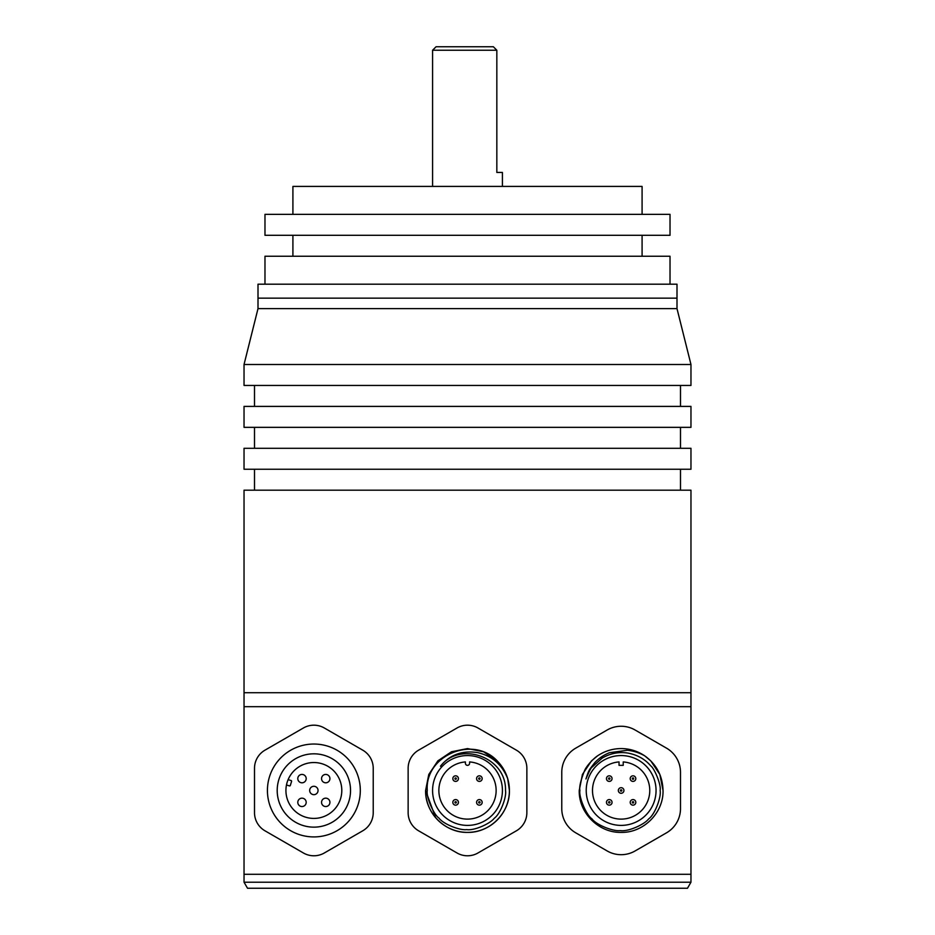 <?xml version="1.0" encoding="UTF-8"?>
<svg xmlns="http://www.w3.org/2000/svg" width="935" height="935" viewBox="0 0 935 935"><rect width="100%" height="100%" fill="white"/><g stroke="black" fill="none" stroke-linecap="round" stroke-linejoin="round"><path stroke-width="1.4" d="M690.965 882.208L687.482 888.25L247.518 888.25L244.035 882.208L690.965 882.208L690.965 874.283L244.035 874.283L244.035 882.208M244.035 874.283L244.035 706.685L690.965 706.685L690.965 874.283M244.035 706.685L244.035 490.197L690.965 490.197L690.965 692.718L244.035 692.718L690.965 692.718L690.965 706.685M676.998 308.632L676.998 298.148L258.002 298.148L676.998 298.148L676.998 284.182L258.002 284.182L258.002 308.632L676.998 308.632L690.965 364.498L690.965 385.442L244.035 385.442L244.035 364.498L690.965 364.498M670.021 284.182L670.021 256.248L264.979 256.248L264.979 284.182M670.021 235.304L264.979 235.304L264.979 214.349L670.021 214.349L670.021 235.304M642.088 214.349L642.088 186.416L292.912 186.416L292.912 214.349M493.341 46.75L496.836 50.245L493.341 46.75L436.072 46.75L432.578 50.245L496.836 50.245L496.836 172.449L502.422 172.449L502.422 186.416M432.578 186.416L432.578 50.245M244.035 406.398L690.965 406.398L690.965 427.342L244.035 427.342L244.035 406.398M244.035 448.297L690.965 448.297L690.965 469.241L244.035 469.241L244.035 448.297M650.76 760.856L659.841 774.449L663.032 790.484C663.616 812.854 643.514 832.968 621.132 832.384C598.762 832.968 578.648 812.854 579.232 790.484L582.423 774.449L591.504 760.856L597.535 755.866C594.613 757.677 586.619 765.321 584.422 770.989C580.6 780.725 579.104 787.223 579.922 790.484C578.543 796.912 586.514 815.413 591.902 818.768C596.296 825.056 613.734 831.683 620.232 830.596C628.203 831.94 644.636 824.366 648.645 818.92C654.909 814.56 661.419 797.111 660.133 790.484C661.349 784.991 654.594 768.628 650.783 765.905C644.916 759.091 637.273 754.814 627.853 753.061C618.76 751.67 610.158 753.376 602.058 758.168L592.1 767.109C591.142 767.448 589.097 771.41 585.953 778.972C589.284 768.593 589.389 769.902 594.485 762.983C598.517 758.53 603.496 755.106 609.433 752.722L627.42 750.256C633.649 750.945 639.423 752.815 644.741 755.866L646.669 757.256M644.741 755.866L650.76 760.856L659.841 774.449L663.032 790.484C663.616 812.854 643.514 832.968 621.132 832.384C598.762 832.968 578.648 812.854 579.232 790.484L582.423 774.449L591.504 760.856L597.535 755.866A41.9 41.9 0 0 1 644.741 755.866L650.76 760.856L659.841 774.449L663.032 790.484C663.616 812.854 643.514 832.968 621.132 832.384C598.762 832.968 578.648 812.854 579.232 790.484L582.423 774.449L591.504 760.856L597.535 755.866L591.504 760.856L582.423 774.449L579.232 790.484L582.423 774.449L591.504 760.856L597.535 755.866L591.504 760.856L582.423 774.449L579.232 790.484L582.423 774.449L591.504 760.856L597.535 755.866L591.504 760.856L582.423 774.449L579.232 790.484C578.648 812.854 598.762 832.968 621.132 832.384C643.514 832.968 663.616 812.854 663.032 790.484C663.616 812.854 643.514 832.968 621.132 832.384C598.762 832.968 578.648 812.854 579.232 790.484C578.648 812.854 598.762 832.968 621.132 832.384C643.514 832.968 663.616 812.854 663.032 790.484L659.841 774.449L650.76 760.856L644.741 755.866L650.76 760.856L659.841 774.449L663.032 790.484L659.841 774.449L650.76 760.856L644.741 755.866L650.76 760.856L659.841 774.449L663.032 790.484L659.841 774.449L650.76 760.856L644.741 755.866L650.76 760.856L659.841 774.449L663.032 790.484C662.588 775.863 656.499 764.327 644.741 755.866M608.568 778.61A0.701 0.701 0 0 0 609.258 779.311A0.701 0.701 0 0 0 609.959 778.61A0.701 0.701 0 0 0 609.258 777.908A0.701 0.701 0 0 0 608.568 778.61M612.051 778.61A2.793 2.793 0 0 1 609.258 781.403A2.793 2.793 0 0 1 606.464 778.61A2.793 2.793 0 0 1 609.258 775.816A2.793 2.793 0 0 1 612.051 778.61M632.305 778.61A0.701 0.701 0 0 0 633.007 779.311A0.701 0.701 0 0 0 633.708 778.61A0.701 0.701 0 0 0 633.007 777.908A0.701 0.701 0 0 0 632.305 778.61M635.8 778.61A2.793 2.793 0 0 1 633.007 781.403A2.793 2.793 0 0 1 630.213 778.61A2.793 2.793 0 0 1 633.007 775.816A2.793 2.793 0 0 1 635.8 778.61M620.431 790.484A0.701 0.701 0 0 0 621.132 791.185A0.701 0.701 0 0 0 621.833 790.484A0.701 0.701 0 0 0 621.132 789.783A0.701 0.701 0 0 0 620.431 790.484M623.926 790.484A2.793 2.793 0 0 1 621.132 793.277A2.793 2.793 0 0 1 618.339 790.484A2.793 2.793 0 0 1 621.132 787.691A2.793 2.793 0 0 1 623.926 790.484M632.305 802.359A0.701 0.701 0 0 0 633.007 803.048A0.701 0.701 0 0 0 633.708 802.359A0.701 0.701 0 0 0 633.007 801.657A0.701 0.701 0 0 0 632.305 802.359M635.8 802.359A2.793 2.793 0 0 1 633.007 805.152A2.793 2.793 0 0 1 630.213 802.359A2.793 2.793 0 0 1 633.007 799.565A2.793 2.793 0 0 1 635.8 802.359M608.568 802.359A0.701 0.701 0 0 0 609.258 803.048A0.701 0.701 0 0 0 609.959 802.359A0.701 0.701 0 0 0 609.258 801.657A0.701 0.701 0 0 0 608.568 802.359M612.051 802.359A2.793 2.793 0 0 1 609.258 805.152A2.793 2.793 0 0 1 606.464 802.359A2.793 2.793 0 0 1 609.258 799.565A2.793 2.793 0 0 1 612.051 802.359M561.771 808.623A27.933 27.933 0 0 0 575.738 832.816L607.166 850.955A27.933 27.933 0 0 0 635.099 850.955L666.526 832.816A27.933 27.933 0 0 0 680.493 808.623L680.493 772.333A27.933 27.933 0 0 0 666.526 748.152L635.099 730.001A27.933 27.933 0 0 0 607.166 730.001L575.738 748.152A27.933 27.933 0 0 0 561.771 772.333L561.771 808.623M619.04 765.356L623.224 765.356L623.224 761.931A28.634 28.634 0 0 1 649.767 790.484A28.634 28.634 0 0 1 621.132 819.118A28.634 28.634 0 0 1 592.498 790.484A28.634 28.634 0 0 1 619.04 761.931L619.04 765.356M586.222 790.484A34.922 34.922 0 0 0 621.132 825.395A34.922 34.922 0 0 0 656.054 790.484A34.922 34.922 0 0 0 621.132 755.562A34.922 34.922 0 0 0 586.222 790.484M507.693 778.633L509.4 790.484C509.984 812.854 489.87 832.968 467.5 832.384C445.118 832.968 425.016 812.854 425.6 790.484L428.791 774.449L437.872 760.856L451.465 751.775L467.5 748.584L483.535 751.775L497.817 761.558C473.531 734.396 424.583 755.679 427.272 790.484C425.939 796.749 433.711 814.794 438.971 818.067C443.283 824.226 460.254 830.654 466.6 829.602C474.419 830.899 490.396 823.525 494.311 818.219C500.424 813.953 506.758 796.947 505.508 790.484C506.548 756.883 459.868 740.73 440.455 766.244C450.062 754.276 462.954 750.337 477.563 752.605C492.02 755.877 502.06 764.549 507.693 778.633L509.4 790.484C509.984 812.854 489.87 832.968 467.5 832.384C445.118 832.968 425.016 812.854 425.6 790.484L428.791 774.449L437.872 760.856L451.465 751.775L467.5 748.584L483.535 751.775L497.817 761.558A41.9 41.9 0 0 1 507.693 778.633L509.4 790.484C509.984 812.854 489.87 832.968 467.5 832.384C445.118 832.968 425.016 812.854 425.6 790.484L428.791 774.449L437.872 760.856L451.465 751.775L467.5 748.584L483.535 751.775L497.817 761.558L483.535 751.775L467.5 748.584L451.465 751.775L437.872 760.856L428.791 774.449L425.6 790.484L428.791 774.449L437.872 760.856L451.465 751.775L467.5 748.584L483.535 751.775L497.817 761.558L483.535 751.775L467.5 748.584L451.465 751.775L437.872 760.856L428.791 774.449L425.6 790.484L428.791 774.449L437.872 760.856L451.465 751.775L467.5 748.584L483.535 751.775L497.817 761.558L483.535 751.775L467.5 748.584L451.465 751.775L437.872 760.856L428.791 774.449L425.6 790.484A41.9 41.9 0 0 0 473.484 831.951A41.9 41.9 0 0 0 507.693 778.633L509.4 790.484C509.984 812.854 489.87 832.968 467.5 832.384C445.118 832.968 425.016 812.854 425.6 790.484L435.581 817.622M509.4 790.484C509.984 812.854 489.87 832.968 467.5 832.384C445.118 832.968 425.016 812.854 425.6 790.484C425.016 812.854 445.118 832.968 467.5 832.384C489.87 832.968 509.984 812.854 509.4 790.484C509.984 812.854 489.87 832.968 467.5 832.384C445.118 832.968 425.016 812.854 425.6 790.484C425.016 812.854 445.118 832.968 467.5 832.384C489.87 832.968 509.984 812.854 509.4 790.484C509.984 812.854 489.87 832.968 467.5 832.384C445.118 832.968 425.016 812.854 425.6 790.484M454.924 778.61A0.701 0.701 0 0 0 455.625 779.311A0.701 0.701 0 0 0 456.327 778.61A0.701 0.701 0 0 0 455.625 777.908A0.701 0.701 0 0 0 454.924 778.61M458.419 778.61A2.793 2.793 0 0 1 455.625 781.403A2.793 2.793 0 0 1 452.832 778.61A2.793 2.793 0 0 1 455.625 775.816A2.793 2.793 0 0 1 458.419 778.61M478.673 778.61A0.701 0.701 0 0 0 479.375 779.311A0.701 0.701 0 0 0 480.076 778.61A0.701 0.701 0 0 0 479.375 777.908A0.701 0.701 0 0 0 478.673 778.61M482.168 778.61A2.793 2.793 0 0 1 479.375 781.403A2.793 2.793 0 0 1 476.581 778.61A2.793 2.793 0 0 1 479.375 775.816A2.793 2.793 0 0 1 482.168 778.61M478.673 802.359A0.701 0.701 0 0 0 479.375 803.048A0.701 0.701 0 0 0 480.076 802.359A0.701 0.701 0 0 0 479.375 801.657A0.701 0.701 0 0 0 478.673 802.359M482.168 802.359A2.793 2.793 0 0 1 479.375 805.152A2.793 2.793 0 0 1 476.581 802.359A2.793 2.793 0 0 1 479.375 799.565A2.793 2.793 0 0 1 482.168 802.359M454.924 802.359A0.701 0.701 0 0 0 455.625 803.048A0.701 0.701 0 0 0 456.327 802.359A0.701 0.701 0 0 0 455.625 801.657A0.701 0.701 0 0 0 454.924 802.359M458.419 802.359A2.793 2.793 0 0 1 455.625 805.152A2.793 2.793 0 0 1 452.832 802.359A2.793 2.793 0 0 1 455.625 799.565A2.793 2.793 0 0 1 458.419 802.359M408.139 812.655A20.956 20.956 0 0 0 418.611 830.806L457.028 852.977A20.956 20.956 0 0 0 477.972 852.977L516.389 830.806A20.956 20.956 0 0 0 526.861 812.655L526.861 768.313A20.956 20.956 0 0 0 516.389 750.162L477.972 727.991A20.956 20.956 0 0 0 457.028 727.991L418.611 750.162A20.956 20.956 0 0 0 408.139 768.313L408.139 812.655M469.592 761.931A28.634 28.634 0 0 1 496.134 790.484A28.634 28.634 0 0 1 467.5 819.118A28.634 28.634 0 0 1 438.866 790.484A28.634 28.634 0 0 1 465.408 761.931L465.408 763.264A2.092 2.092 0 0 0 467.5 765.356A2.092 2.092 0 0 0 469.592 763.264L469.592 761.931M432.578 790.484A34.922 34.922 0 0 0 467.5 825.395A34.922 34.922 0 0 0 502.422 790.484A34.922 34.922 0 0 0 467.5 755.562A34.922 34.922 0 0 0 432.578 790.484M360.302 790.484A46.434 46.434 0 0 1 313.868 836.918A46.434 46.434 0 0 1 267.422 790.484A46.434 46.434 0 0 1 313.868 744.038A46.434 46.434 0 0 1 360.302 790.484M254.507 812.655A20.956 20.956 0 0 0 264.979 830.806L303.396 852.977A20.956 20.956 0 0 0 324.34 852.977L362.745 830.806A20.956 20.956 0 0 0 373.229 812.655L373.229 768.313A20.956 20.956 0 0 0 362.745 750.162L324.34 727.991A20.956 20.956 0 0 0 303.396 727.991L264.979 750.162A20.956 20.956 0 0 0 254.507 768.313L254.507 812.655M350.531 790.484A36.664 36.664 0 0 1 313.868 827.148A36.664 36.664 0 0 1 277.204 790.484A36.664 36.664 0 0 1 313.868 753.82A36.664 36.664 0 0 1 350.531 790.484M341.801 790.484A27.933 27.933 0 0 1 313.868 818.417A27.933 27.933 0 0 1 288.436 778.913A27.933 27.933 0 0 1 341.801 790.484M286.332 785.762A0.701 0.701 0 0 1 287.232 785.213L289.453 785.891A0.701 0.701 0 0 0 290.329 785.435L291.568 781.426A0.701 0.701 0 0 0 291.101 780.55L288.868 779.872A0.701 0.701 0 0 1 288.436 778.913M318.052 790.484A4.196 4.196 0 0 1 313.868 794.668A4.196 4.196 0 0 1 309.672 790.484A4.196 4.196 0 0 1 313.868 786.288A4.196 4.196 0 0 1 318.052 790.484M329.926 802.359A4.196 4.196 0 0 1 325.742 806.543A4.196 4.196 0 0 1 321.546 802.359A4.196 4.196 0 0 1 325.742 798.163A4.196 4.196 0 0 1 329.926 802.359M306.189 802.359A4.196 4.196 0 0 1 301.993 806.543A4.196 4.196 0 0 1 297.798 802.359A4.196 4.196 0 0 1 301.993 798.163A4.196 4.196 0 0 1 306.189 802.359M329.926 778.61A4.196 4.196 0 0 1 325.742 782.805A4.196 4.196 0 0 1 321.546 778.61A4.196 4.196 0 0 1 325.742 774.425A4.196 4.196 0 0 1 329.926 778.61M306.189 778.61A4.196 4.196 0 0 1 301.993 782.805A4.196 4.196 0 0 1 297.798 778.61A4.196 4.196 0 0 1 301.993 774.425A4.196 4.196 0 0 1 306.189 778.61M642.088 256.248L642.088 235.304M292.912 256.248L292.912 235.304M258.002 308.632L244.035 364.498M254.507 385.442L254.507 406.398M254.507 427.342L254.507 448.297M254.507 469.241L254.507 490.197M680.493 469.241L680.493 490.197M680.493 427.342L680.493 448.297M680.493 385.442L680.493 406.398"/></g></svg>
